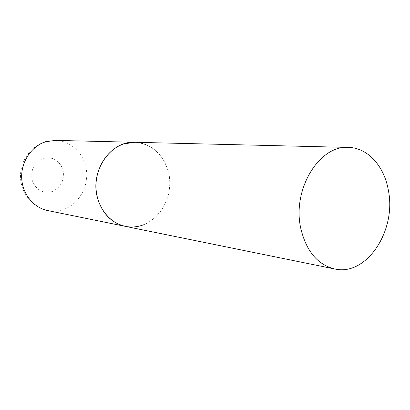 <?xml version="1.0" encoding="UTF-8"?>
<svg xmlns="http://www.w3.org/2000/svg" width="410" height="410" viewBox="0 0 410 410"><rect width="100%" height="100%" fill="white"/><g stroke="black" fill="none" stroke-linecap="round" stroke-linejoin="round"><path stroke-width="0.31" stroke-dasharray="2.05 1.54" d="M125.316 226.361C151.495 232.567 176.08 200.864 168.551 172.6C163.39 154.073 152.141 143.971 134.808 142.285C152.633 142.695 167.639 158.854 169.52 178.493C171.534 198.117 160.315 218.417 143.464 224.813M55.55 140.384C71.278 140.738 84.726 154.293 86.52 170.785C88.432 187.267 78.535 204.236 63.647 209.428C58.399 211.242 53.059 211.616 47.627 210.55C32.364 207.445 20.982 193.023 20.5 177.443C19.916 161.858 30.043 146.626 44.869 141.906L45.489 141.716M43.373 158.327C52.992 156.502 59.547 160.423 63.037 170.078C64.652 180.292 60.998 187.467 52.07 191.598C42.502 193.689 35.854 189.85 32.129 180.092C30.468 169.607 34.22 162.35 43.373 158.327"/><path stroke-width="0.61" d="M124.03 143.849L134.808 142.285C110.977 140.62 89.867 170.878 97.38 197.517C102.008 213.328 111.32 222.943 125.316 226.361C109.168 223.183 96.294 206.297 95.981 186.868C95.571 167.449 107.871 148.902 124.03 143.849M143.464 224.813C137.519 227.048 131.472 227.565 125.316 226.361L47.627 210.55C33.379 207.732 22.037 193.556 21.668 177.402C21.212 161.253 31.867 145.873 46.058 141.675L55.55 140.384L45.489 141.716M300.755 228.247C306.208 251.12 317.509 264.691 334.662 268.965C366.637 276.545 396.608 230.522 388.398 190.522C384.38 166.296 367.842 147.667 348.382 147.41C319.287 144.971 291.946 189.533 300.755 228.247M348.382 147.41L55.55 140.384M125.316 226.361L334.662 268.965"/></g></svg>

